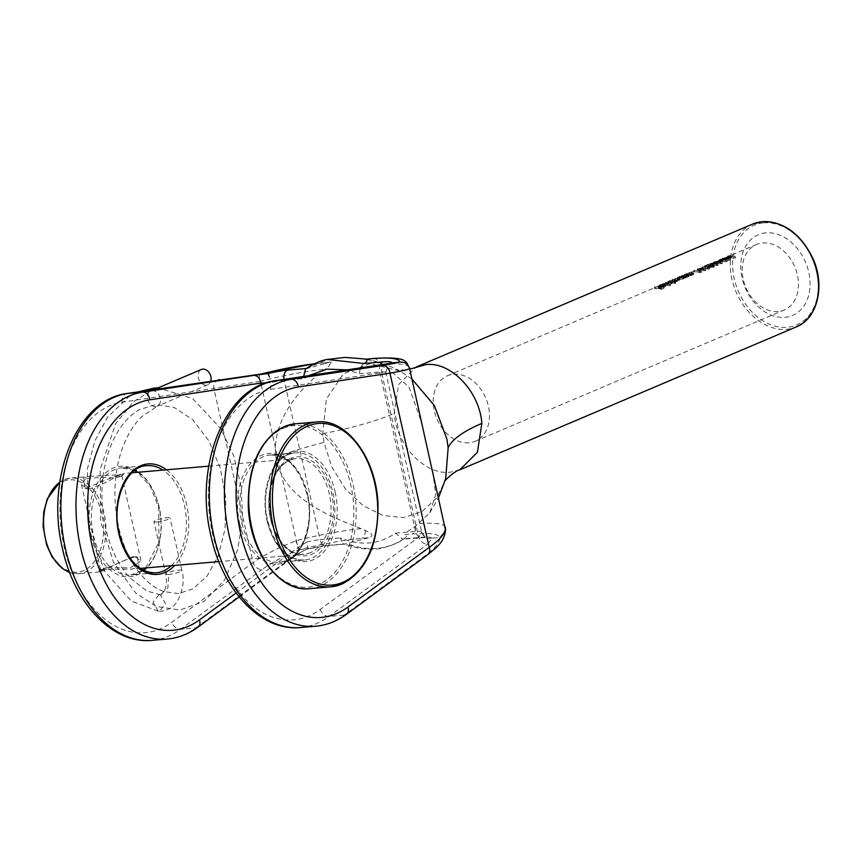 <?xml version="1.0" encoding="UTF-8"?>
<svg xmlns="http://www.w3.org/2000/svg" width="862" height="862" viewBox="0 0 862 862"><rect width="100%" height="100%" fill="white"/><g stroke="black" fill="none" stroke-linecap="round" stroke-linejoin="round"><path stroke-width="0.65" stroke-dasharray="4.31 3.23" d="M729.09 258.481L723.272 258.115L727.496 257.544L729.09 258.481L729.457 260.119L729.09 258.481M723.24 260.012L723.272 258.115L723.25 260.012M722.572 258.18L724.328 258.88L730.34 258.083L730.707 259.721L730.179 260.281L722.453 260.033L728.336 258.945L730.179 260.281L729.802 258.632L727.97 257.339L722.572 258.18L722.927 259.774M722.087 258.438L722.453 260.033M720.847 261.983L715.018 261.617L719.242 261.046L720.847 261.983L721.214 263.621L720.847 261.983M714.641 261.919L714.997 263.513L714.641 261.919M714.318 261.682L716.085 262.393L722.087 261.585L722.464 263.222L716.441 263.998L714.199 263.535L720.082 262.447L721.925 263.783L721.559 262.134L719.727 260.841L714.318 261.682L714.684 263.276M713.844 261.94L714.199 263.535M716.721 263.74L710.902 263.373L715.126 262.802L716.721 263.74L717.087 265.367L716.721 263.74M710.514 263.675L710.87 265.27L710.514 263.675M710.202 263.438L711.958 264.138L717.971 263.33L717.809 265.528L710.072 265.291L715.966 264.203L717.809 265.528L717.432 263.891L715.6 262.598L710.202 263.438L710.557 265.022M709.717 263.697L710.072 265.291M704.351 268.987L698.522 268.632L702.745 268.05L704.351 268.987L704.717 270.625L704.351 268.987M698.145 268.933L698.5 270.528L698.145 268.933M697.821 268.685L699.588 269.397L705.59 268.588L705.967 270.226L699.944 271.002L697.703 270.539L703.586 269.45L705.428 270.787L705.062 269.138L703.23 267.845L697.821 268.685L698.188 270.28M682.154 276.368L682.575 277.165L679.019 277.704L678.642 277.079L682.154 276.368L682.941 278.782L682.521 277.963L678.997 278.674L679.375 279.31L682.941 278.782L682.154 276.368M679.019 277.704L679.375 279.31L679.019 277.704M678.017 277.133L678.545 277.909L683.2 277.241L683.749 276.454A37.228 27.799 67 0 1 684.687 276.551L685.171 276.346A37.228 27.799 -113 0 0 680.183 276.239L679.709 276.443A37.228 27.799 67 0 1 680.549 276.39L678.017 277.133L678.383 278.728L680.915 277.984A35.579 26.56 -113 0 0 680.064 278.038L680.549 277.833A35.579 26.56 67 0 1 685.538 277.973L685.053 278.178A35.579 26.56 -113 0 0 684.116 278.06L683.566 278.857L678.9 279.514L678.383 278.728M683.2 277.241L683.749 276.454L684.116 278.06L683.566 278.857L683.2 277.241M677.564 277.348L677.92 278.943M670.13 281.475L670.55 282.273L666.983 282.822L666.606 282.186L670.13 281.475L670.916 283.889L670.485 283.07L666.972 283.781L667.35 284.417L670.916 283.889L670.13 281.475M666.983 282.822L667.35 284.417L666.983 282.822M665.992 282.24L666.509 283.027L671.164 282.348L671.681 281.562A37.228 27.799 67 0 1 674.741 282.025L675.226 281.82A37.228 27.799 -113 0 0 668.158 281.346L667.673 281.551A37.228 27.799 67 0 1 668.524 281.497L665.992 282.24L666.348 283.835L668.88 283.092A35.579 26.56 -113 0 0 668.039 283.145L668.513 282.941A35.579 26.56 67 0 1 675.592 283.458L675.118 283.663A35.579 26.56 -113 0 0 672.048 283.167L671.53 283.975L666.876 284.622L666.348 283.835M671.164 282.348L671.681 281.562L672.048 283.167L671.53 283.975L671.164 282.348M665.529 282.467L665.895 284.061M661.186 285.494L664.16 284.234L664.171 284.988L661.186 285.494L661.553 287.1L664.527 286.593L664.527 285.839L661.553 287.1M664.16 284.234L664.527 286.593L664.16 284.234M659.602 284.956L659.107 285.193L660.163 285.71L662.285 285.613L665.345 284.288L664.031 284.007L660.529 285.505L660.13 284.934L662.759 284.104L659.602 284.956L659.958 286.55L663.115 285.699L660.497 286.529L660.885 287.1L664.386 285.613L665.712 285.893L662.652 287.218L660.518 287.305L659.958 286.55M664.764 285.063L665.345 284.288L665.712 285.893L665.13 286.69L664.764 285.063M660.529 285.505L660.885 287.1L660.529 285.505M659.107 285.193L659.473 286.787M411.982 379.075L399.925 371.026L369.917 363.678L343.378 373.774L326.386 398.987L322.733 433.661L323.983 442.411L331.892 467.085L345.414 488.883L363.139 505.628L383.213 515.551L403.513 517.62L421.917 511.608L436.495 498.139L444.975 481.093M459.845 469.812L450.136 472.214C425.149 475.35 396.498 445.438 394.16 413.448L398.6 384.603L416.174 367.007M765.909 232.837A43.854 32.745 -113 0 0 742.085 277.963A43.854 32.745 -113 0 0 784.948 317.324A43.854 32.745 -113 0 0 808.761 272.198A43.854 32.745 -113 0 0 765.909 232.837M778.084 311.505A35.579 26.56 67 0 1 744.423 283.641A35.579 26.56 67 0 1 756.448 244.485A35.579 26.56 67 0 1 762.633 242.955A35.579 26.56 67 0 1 796.294 270.83A35.579 26.56 67 0 1 784.269 309.975A35.579 26.56 67 0 1 778.084 311.505M365.714 359.271C364.604 358.635 375.239 361.006 378.741 362.482L383.084 364.206L409.041 387.2L422.057 423.813M236.102 593.002L297.929 547.639L306.721 542.058C308.025 546.767 308.262 549.062 307.432 548.943L300.181 549.514A74.466 11.734 167.3 0 1 361.728 538.373L368.527 537.78C376.382 535.55 368.397 532.059 365.283 530.421L361.113 528.611C329.435 516.101 282.402 498.236 275.894 457.194C271.11 419.492 302.045 385.831 325.2 369.205L328.422 366.824L331.385 362.051L322.205 363.021A8.275 5.344 -94.9 0 1 323.293 362.751A8.275 5.344 -94.9 0 1 328.422 366.824M305.59 368.893L329.004 362.439M307.034 368.225L327.237 359.476M654.775 288.781L655.249 288.576A35.579 26.56 67 0 1 658.546 288.544L660.68 287.639A35.579 26.56 67 0 1 661.391 287.692L659.258 288.598A35.579 26.56 67 0 1 661.413 288.91L663.546 288.005A35.579 26.56 67 0 1 664.279 288.156L661.671 289.266A35.579 26.56 -113 0 0 654.775 288.781L654.409 287.186A37.228 27.799 67 0 1 661.294 287.617L661.671 289.266M662.953 285.311L663.428 285.106A35.579 26.56 67 0 1 670.507 285.624L670.033 285.828A35.579 26.56 -113 0 0 662.953 285.311L662.587 283.717A37.228 27.799 67 0 1 669.655 284.18L670.033 285.828M669.623 282.477L670.097 282.273A35.579 26.56 67 0 1 672.166 282.186L676.11 281.626L675.786 279.902L675.819 281.799L674.806 281.271A35.579 26.56 -113 0 0 672.295 281.335L672.78 281.131A35.579 26.56 67 0 1 674.687 281.055L678.502 280.667L677.651 280.128A35.579 26.56 -113 0 0 674.978 280.193L675.463 279.988A35.579 26.56 67 0 1 678.135 279.924L679.213 280.71L674.203 282.305A35.579 26.56 67 0 1 675.086 282.413L674.612 282.617A35.579 26.56 -113 0 0 669.623 282.477L669.257 280.883A37.228 27.799 67 0 1 674.246 280.99L674.612 282.617M681.648 277.359L682.133 277.165A35.579 26.56 67 0 1 683.9 277.079L687.984 276.637L686.917 276.034A35.579 26.56 -113 0 0 684.6 276.109L685.085 275.905A35.579 26.56 67 0 1 687.596 275.84L688.695 276.68L686.195 277.187A35.579 26.56 67 0 1 687.122 277.295L686.637 277.499A35.579 26.56 -113 0 0 681.648 277.359L681.292 275.775A37.228 27.799 67 0 1 686.271 275.883L686.637 277.499M686.184 275.441L686.669 275.237A35.579 26.56 67 0 1 688.436 275.15L692.52 274.709L691.453 274.105A35.579 26.56 -113 0 0 689.137 274.181L689.622 273.976A35.579 26.56 67 0 1 692.132 273.911L693.231 274.752L690.731 275.258A35.579 26.56 67 0 1 691.658 275.377L691.173 275.581A35.579 26.56 -113 0 0 686.184 275.441L685.829 273.847A37.228 27.799 67 0 1 690.807 273.954L691.173 275.581M694.082 272.08L694.567 271.875A35.579 26.56 67 0 1 701.463 272.36L700.256 272.414A35.579 26.56 -113 0 0 694.082 272.08L693.727 270.485A37.228 27.799 67 0 1 699.879 270.776L700.256 272.414M702.336 268.578L702.821 268.373A35.579 26.56 67 0 1 709.706 268.847L708.499 268.912A35.579 26.56 -113 0 0 702.336 268.578L701.98 266.983A37.228 27.799 67 0 1 708.133 267.274L708.499 268.912M704.814 267.522L708.456 265.981A35.579 26.56 67 0 1 709.135 265.927L706.646 266.994L713.359 266.142L713.844 267.22L709.738 267.543L713.089 267.069L712.82 266.336L704.814 267.522L704.448 265.927L709.318 264.979L709.685 266.584M719.727 261.186L720.212 260.981A35.579 26.56 67 0 1 721.753 260.906L722.378 260.647A35.579 26.56 67 0 1 723.067 260.647L722.453 260.906A35.579 26.56 67 0 1 727.28 261.509L718.736 262.188L721.278 261.111A35.579 26.56 -113 0 0 719.727 261.186L719.371 259.591A37.228 27.799 67 0 1 720.912 259.516L721.278 261.111M727.97 257.684L728.455 257.479A35.579 26.56 67 0 1 730.006 257.404L730.62 257.145A35.579 26.56 67 0 1 731.321 257.145L730.696 257.404A35.579 26.56 67 0 1 735.534 257.997L726.978 258.686L729.521 257.609A35.579 26.56 -113 0 0 727.97 257.684L727.614 256.089A37.228 27.799 67 0 1 729.166 256.014L729.521 257.609M469.068 442.777A35.579 26.56 67 0 1 435.418 414.902A35.579 26.56 67 0 1 447.443 375.757A35.579 26.56 67 0 1 453.627 374.227A35.579 26.56 67 0 1 487.278 402.091A35.579 26.56 67 0 1 475.264 441.247A35.579 26.56 67 0 1 469.068 442.777M678.502 280.667L677.295 278.534L678.502 280.667M687.984 276.637L687.639 274.504L687.984 276.637M692.52 274.709L692.175 272.575L692.52 274.709M714.415 266.66L713.844 267.22L713.467 265.571L714.048 265.022L714.415 266.66M713.089 267.069L712.454 264.72L713.089 267.069M697.272 269.084L697.703 270.539M693.738 274.288L693.231 274.752L693.382 272.672L693.738 274.288M689.201 276.217L688.695 276.68L688.329 275.053L688.846 274.601L689.201 276.217M679.665 280.301L679.299 278.685L679.665 280.301M676.551 281.174L676.185 279.568L676.551 281.174M368.527 537.78L344.714 544.127L343.345 543.922L340.199 537.931C360.801 546.152 379.237 544.558 395.518 533.158L402.565 539.138L404.44 538.438L403.491 539.084C399.149 542.457 392.501 545.334 383.536 547.726C379 549.363 370.843 549.568 359.077 548.34L343.335 543.933M432.746 471.234L435.741 494.594L429.804 512.761L415.603 526.079C412.93 528.223 403.922 533.19 405.248 534.612L412.047 534.031A74.466 11.734 167.3 0 1 439.135 537.522L439.943 537.349C439.868 542.349 435.073 548.383 425.548 555.451A8.275 5.872 -126.3 0 0 427.832 554.611M364.163 363.516C361.103 365.348 359.583 368.764 359.605 373.752L347.235 369.873M308.521 375.713L304.275 378.526L284.137 380.261L320.061 539.677L340.199 537.931M395.518 533.158L415.667 531.423A16.55 2.608 167.3 0 1 421.68 532.08A16.55 2.608 167.3 0 1 421.69 532.134L418.695 537.209A8.275 5.872 -126.3 0 0 427.595 544.17L432.401 538.103L439.135 537.522M403.491 539.084L404.192 538.599C406.832 536.789 407.187 535.464 405.248 534.612M432.401 538.103L431.55 538.233A24.826 3.911 -12.7 0 0 422.531 537.241L403.675 538.869M361.113 528.611A82.741 13.038 -12.7 0 0 295.688 540.873C278.34 547.704 264.149 554.945 253.105 562.606A8.275 5.872 -126.3 0 0 262.005 569.567C271.767 562.487 284.32 555.785 299.664 549.46L300.181 549.514M218.592 379.711A8.275 6.303 81.4 0 0 213.841 388.385L253.105 562.606L171.775 622.278A115.831 74.865 -94.9 0 1 64.273 547.37A115.831 74.865 -94.9 0 1 122.178 402.198L259.764 381.457C259.128 376.963 259.268 374.539 260.173 374.194M283.975 379.409A8.275 5.344 85.1 0 0 284.137 380.261A16.55 2.608 -12.7 0 0 270.797 382.653L266.358 382.879M386.37 363.99A8.275 6.303 -98.6 0 0 381.618 372.653L385.767 372.729A16.55 2.608 -12.7 0 0 385.756 372.675A16.55 2.608 -12.7 0 0 379.743 372.007L359.605 373.752M439.943 537.349L445.557 530.453L445.6 529.44M295.688 540.873L299.664 549.46M261.24 384.818L297.929 547.639A8.275 5.872 53.7 0 1 296.528 554.848L296.528 554.848A8.275 5.872 53.7 0 1 294.254 555.678L195.771 627.924A124.106 80.209 -94.9 0 1 167.26 639.044M239.151 596.946L296.528 554.848C301.883 551.184 307.669 548.975 307.68 548.986L307.432 548.943A24.826 3.911 -12.7 0 1 326.924 545.495L345.77 543.868M421.69 532.134C423.253 536.821 426.539 538.847 431.55 538.233M392.027 362.88L388.029 365.057L385.767 372.729M404.192 538.599C387.092 549.988 367.88 551.648 346.546 543.577M661.294 287.617L663.912 286.507L664.279 288.156M663.912 286.507A37.228 27.799 -113 0 0 663.18 286.367L663.546 288.005M663.18 286.367L661.046 287.272L661.413 288.91M661.046 287.272A37.228 27.799 -113 0 0 658.902 286.992L659.258 288.598M658.902 286.992L661.025 286.087L661.391 287.692M661.025 286.087A37.228 27.799 -113 0 0 660.324 286.033L660.68 287.639M660.324 286.033L658.191 286.938L658.546 288.544M658.191 286.938A37.228 27.799 -113 0 0 654.894 286.981L655.249 288.576M662.609 284.277L662.975 285.882M662.759 284.104L663.115 285.699M660.163 285.71L660.518 287.305M662.285 285.613L662.652 287.218M664.031 284.007L664.386 285.613M662.684 285.365L663.05 286.981M669.655 284.18L670.507 285.624M670.14 283.975A37.228 27.799 -113 0 0 663.072 283.512L663.428 285.106M674.741 282.025L675.118 283.663M675.226 281.82L675.592 283.458M668.158 281.346L668.513 282.941M667.673 281.551L668.039 283.145M668.524 281.497L668.88 283.092M666.509 283.027L666.876 284.622M674.246 280.99L675.086 282.413M674.72 280.786A37.228 27.799 -113 0 0 673.836 280.689L674.203 282.305M673.836 280.689L675.097 280.538L675.463 282.154M675.097 280.538L678.847 279.083L677.769 278.329A37.228 27.799 -113 0 0 675.097 278.394L675.463 279.988M675.097 278.394L674.978 280.193M674.623 278.598A37.228 27.799 67 0 1 677.295 278.534L678.135 279.051L674.332 279.45A37.228 27.799 -113 0 0 672.425 279.536L672.78 281.131M672.425 279.536L672.295 281.335M671.94 279.741A37.228 27.799 67 0 1 674.44 279.665L675.452 280.193L671.81 280.592A37.228 27.799 -113 0 0 669.742 280.678L670.097 282.273M684.687 276.551L685.053 278.178M685.171 276.346L685.538 277.973M680.183 276.239L680.549 277.833M679.709 276.443L680.064 278.038M680.549 276.39L680.915 277.984M678.545 277.909L678.9 279.514M686.271 275.883L687.122 277.295M686.755 275.678A37.228 27.799 -113 0 0 685.84 275.581L686.195 277.187M685.84 275.581L688.329 275.053L687.24 274.235A37.228 27.799 -113 0 0 684.719 274.31L685.085 275.905M684.719 274.31L684.6 276.109M684.245 274.515A37.228 27.799 67 0 1 686.561 274.439L687.628 275.021L684.956 275.484L685.312 277.09M684.956 275.484L683.544 275.484A37.228 27.799 -113 0 0 681.767 275.571L682.133 277.165M690.807 273.954L691.658 275.377M691.292 273.75A37.228 27.799 -113 0 0 690.376 273.653L690.731 275.258M690.376 273.653L692.876 273.135L691.777 272.306A37.228 27.799 -113 0 0 689.266 272.381L689.622 273.976M689.266 272.381L689.137 274.181M688.781 272.586A37.228 27.799 67 0 1 691.098 272.511L692.164 273.092L689.492 273.556L689.848 275.161M689.492 273.556L688.081 273.556A37.228 27.799 -113 0 0 686.303 273.642L686.669 275.237M699.879 270.776L699.06 271.131L699.427 272.758M699.06 271.131L700.106 271.131L700.472 272.78M700.106 271.131L701.097 270.711L701.463 272.36M701.097 270.711A37.228 27.799 -113 0 0 694.212 270.28L694.567 271.875M699.588 269.397L699.944 271.002M703.23 267.845L703.586 269.45M700.429 270.797L704.717 270.625L701.194 269.687L698.888 270.226L700.429 270.797L700.073 269.192M702.745 268.05L703.112 269.655M700.828 268.093L701.194 269.687M708.133 267.274L707.303 267.629L707.68 269.256M707.303 267.629L708.348 267.629L708.715 269.267M708.348 267.629L709.34 267.209L709.706 268.847M709.34 267.209A37.228 27.799 -113 0 0 702.455 266.778L702.821 268.373M709.318 264.979L712.454 264.72L712.723 265.431L709.857 265.722L710.223 267.339M709.857 265.722L709.738 267.543M709.372 265.927L713.467 265.571L712.993 264.526L713.359 266.142M712.993 264.526L706.28 265.399L706.646 266.994M706.28 265.399L708.779 264.332L709.135 265.927M708.779 264.332A37.228 27.799 -113 0 0 708.09 264.386L708.456 265.981M708.09 264.386L704.448 265.927M711.958 264.138L712.314 265.744M715.6 262.598L715.966 264.203M712.799 265.539L717.087 265.367L713.564 264.44L711.258 264.968L712.799 265.539L712.443 263.934M715.126 262.802L715.482 264.408M713.197 262.845L713.564 264.44M716.085 262.393L716.441 263.998M719.727 260.841L720.082 262.447M716.925 263.794L721.214 263.621L717.69 262.684L715.385 263.212L716.925 263.794L716.57 262.188M719.242 261.046L719.608 262.651M717.324 261.089L717.69 262.684M720.912 259.516L718.369 260.593L718.736 262.188M718.369 260.593L726.817 259.904L727.183 261.542M726.817 259.904L727.28 261.509M726.914 259.861A37.228 27.799 -113 0 0 722.087 259.311L722.453 260.906M722.087 259.311L722.712 259.042L723.067 260.647M722.712 259.042A37.228 27.799 -113 0 0 722.011 259.053L722.378 260.647M722.011 259.053L721.397 259.311L721.753 260.906M721.397 259.311A37.228 27.799 -113 0 0 719.845 259.387L720.212 260.981M721.968 261.111L720.373 261.789L724.974 261.369A35.579 26.56 -113 0 0 721.968 261.111L721.613 259.516A37.228 27.799 67 0 1 724.608 259.742L724.974 261.369M724.608 259.742L720.007 260.195L720.373 261.789M720.007 260.195L721.613 259.516M724.328 258.88L724.694 260.486M727.97 257.339L728.336 258.945M725.179 260.281L729.457 260.119L725.933 259.182L723.627 259.71L725.179 260.281L724.813 258.675M727.496 257.544L727.851 259.15M725.578 257.587L725.933 259.182M729.166 256.014L726.623 257.091L726.978 258.686M726.623 257.091L735.06 256.402L735.437 258.04M735.06 256.402L735.534 257.997M735.157 256.359A37.228 27.799 -113 0 0 730.34 255.809L730.696 257.404M730.34 255.809L730.954 255.54L731.321 257.145M730.954 255.54A37.228 27.799 -113 0 0 730.265 255.54L730.62 257.145M730.265 255.54L729.64 255.809L730.006 257.404M729.64 255.809A37.228 27.799 -113 0 0 728.099 255.885L728.455 257.479M730.222 257.609L728.616 258.288L733.228 257.857A35.579 26.56 -113 0 0 730.222 257.609L729.855 256.014A37.228 27.799 67 0 1 732.862 256.24L733.228 257.857M732.862 256.24L728.261 256.693L728.616 258.288M728.261 256.693L729.855 256.014M85.327 478.981L81.416 484.552L87.385 488.797L89.702 488.797C99.529 485.629 108.558 481.449 116.779 476.266L121.779 475.458L121.251 476.277L115.034 478.033C104.27 477.139 94.367 477.451 85.327 478.981M118.266 475.005L85.079 488.571L83.345 478.022L91.264 476.298L123.578 474.466L122.932 473.561L118.266 475.005L116.779 476.266M107.427 567.444L101.199 569.2L100.682 570.019L112.222 565.871L132.748 556.68L135.065 556.69L141.034 560.925L130.151 567.918L107.427 567.444M104.183 570.472L99.518 571.915L98.871 571.01L105.907 569.146L131.186 569.179L139.105 567.465L137.37 556.917L134.709 556.917C123.729 560.268 113.558 564.793 104.183 570.472M210.878 380.864A8.275 6.174 67 0 1 207.828 384.721A8.275 6.174 67 0 1 206.384 385.077A8.275 6.174 67 0 1 198.562 378.59A8.275 6.174 67 0 1 201.352 369.486M155.731 406.595A8.275 6.174 67 0 1 147.973 400.324A8.275 6.174 67 0 1 150.408 391.143A8.275 6.174 67 0 1 150.699 391.014A8.275 6.174 67 0 1 152.132 390.658A8.275 6.174 67 0 1 159.901 396.929A8.275 6.174 67 0 1 157.455 406.11A8.275 6.174 67 0 1 157.164 406.239A8.275 6.174 67 0 1 155.731 406.595M159.158 594.705L160.397 594.758L165.579 603.885L159.448 611.19L158.209 611.147L153.016 602.021L159.158 594.705L160.537 594.661L167.874 587.927L168.758 574.426A8.275 1.304 167.3 0 1 165.752 574.092A8.275 1.304 167.3 0 1 165.752 574.07A8.275 1.304 167.3 0 1 170.245 571.862A8.275 1.304 167.3 0 1 178.897 570.116L178.897 570.116A8.275 1.304 167.3 0 1 181.904 570.45A8.275 1.304 167.3 0 1 181.904 570.461A8.275 1.304 167.3 0 1 177.41 572.68A8.275 1.304 167.3 0 1 168.758 574.426L168.758 574.426M156.938 521.963A8.275 1.304 167.3 0 1 153.932 521.629A8.275 1.304 167.3 0 1 158.392 519.409A8.275 1.304 167.3 0 1 167.077 517.653A8.275 1.304 167.3 0 1 170.073 517.987A8.275 1.304 167.3 0 1 165.623 520.206A8.275 1.304 167.3 0 1 156.938 521.963M322.733 433.661A165.472 42.82 -5.5 0 0 394.16 413.448M752.58 224.109A55.847 41.699 -113 0 0 733.702 285.57A55.847 41.699 -113 0 0 786.543 329.316A55.847 41.699 -113 0 0 796.251 326.913M763.657 222.87A54.187 40.46 67 0 1 816.626 271.519A54.187 40.46 67 0 1 787.189 327.291A54.187 40.46 67 0 1 734.23 278.642A54.187 40.46 67 0 1 763.657 222.87M335.124 491.922A55.437 35.827 -94.9 0 1 313.218 559.74A55.437 35.827 -94.9 0 1 267.242 520.756A55.437 35.827 -94.9 0 1 289.147 452.938A55.437 35.827 -94.9 0 1 335.124 491.922M267.005 520.433A53.778 34.76 85.1 0 0 304.555 560.031A53.778 34.76 85.1 0 0 332.861 492.461A53.778 34.76 85.1 0 0 295.3 452.873A53.778 34.76 85.1 0 0 267.005 520.433M307.691 494.637A53.778 34.76 -94.9 0 1 279.396 562.196A53.778 34.76 -94.9 0 1 241.845 522.609A53.778 34.76 -94.9 0 1 270.14 455.039A53.778 34.76 -94.9 0 1 307.691 494.637M239.571 523.148A55.437 35.827 85.1 0 0 285.548 562.132A55.437 35.827 85.1 0 0 307.454 494.314A55.437 35.827 85.1 0 0 261.477 455.33A55.437 35.827 85.1 0 0 239.571 523.148M137.823 472.279A53.778 34.76 -94.9 0 1 159.255 507.449A53.778 34.76 -94.9 0 1 146.087 567.896M143.34 570.181A53.778 34.76 -94.9 0 1 130.949 575.019A53.778 34.76 -94.9 0 1 93.398 535.421A53.778 34.76 -94.9 0 1 121.693 467.861A53.778 34.76 -94.9 0 1 134.731 470.501M91.124 535.959A55.437 35.827 85.1 0 0 137.101 574.943A55.437 35.827 85.1 0 0 159.007 507.125A55.437 35.827 85.1 0 0 113.03 468.141A55.437 35.827 85.1 0 0 91.124 535.959M134.612 470.598L121.693 467.861L146.852 465.685A53.778 34.76 85.1 0 0 118.557 533.255A53.778 34.76 85.1 0 0 156.108 572.842L130.949 575.019L143.2 570.105M171.247 565.72A53.778 34.76 85.1 0 0 184.414 505.272A53.778 34.76 85.1 0 0 162.993 470.102M166.485 469.801A55.437 35.827 -94.9 0 1 186.677 504.733A55.437 35.827 -94.9 0 1 174.738 565.418M275.894 457.194C289.74 452.011 305.773 447.087 323.983 442.411M270.625 389.387L381.618 372.653L418.695 537.209L320.222 609.456A115.831 74.865 -94.9 0 1 212.72 534.559A115.831 74.865 -94.9 0 1 270.625 389.387A8.275 6.303 81.4 0 1 275.323 380.735M122.178 402.198A8.275 6.303 81.4 0 1 126.876 393.546M152.165 640.347A124.106 80.209 85.1 0 0 180.675 629.228L262.005 569.567M198.055 627.094A8.275 5.872 -126.3 0 1 195.771 627.924L180.675 629.228A8.275 5.872 -126.3 0 1 171.775 622.278M415.603 526.079A8.275 5.344 -94.9 0 1 412.047 534.031M306.721 542.058A16.55 2.608 167.3 0 1 320.061 539.677A8.275 5.344 85.1 0 0 325.836 545.765A8.275 5.344 85.1 0 0 326.924 545.495M380.282 364.895A8.275 5.344 85.1 0 0 379.743 372.007L415.667 531.423A8.275 5.344 85.1 0 0 421.443 537.511A8.275 5.344 85.1 0 0 422.531 537.241M300.601 627.525A124.106 80.209 85.1 0 0 329.122 616.416L427.595 544.17M425.548 555.451L344.218 615.112A124.106 80.209 -94.9 0 1 315.707 626.221M320.222 609.456A8.275 5.872 -126.3 0 0 329.122 616.416L344.218 615.112A8.275 5.872 -126.3 0 0 346.502 614.283M322.205 363.021A74.466 11.734 -12.7 0 0 314.253 363.85M306.926 548.932L294.254 555.678M259.764 381.457A82.741 13.038 167.3 0 1 325.2 369.205M383.084 364.206A82.741 13.038 167.3 0 1 409.439 367.826M445.363 527.232A82.741 13.038 -12.7 0 0 418.997 523.622M365.283 530.421A8.275 5.344 -94.9 0 1 361.728 538.373M373.612 358.409A8.275 5.344 -94.9 0 1 378.741 362.482M677.769 278.329L678.135 279.924M674.332 279.45L674.687 281.055M674.44 279.665L674.806 281.271M671.81 280.592L672.166 282.186M687.24 274.235L687.596 275.84M686.561 274.439L686.917 276.034M683.544 275.484L683.9 277.079M691.777 272.306L692.132 273.911M691.098 272.511L691.453 274.105M688.081 273.556L688.436 275.15M709.426 264.796L709.792 266.401M132.748 556.68L134.709 556.917M69.639 572.379A47.992 31.01 85.1 0 0 78.873 573.704A47.992 31.01 85.1 0 0 85.166 572.12A47.992 31.01 85.1 0 0 105.045 518.277A47.992 31.01 85.1 0 0 70.619 478.076A47.992 31.01 85.1 0 0 64.327 479.66A47.992 31.01 85.1 0 0 59.78 482.235M63.432 481.362A46.332 29.944 -94.9 0 1 101.856 513.946A46.332 29.944 -94.9 0 1 83.549 570.633A46.332 29.944 -94.9 0 1 45.115 538.05A46.332 29.944 -94.9 0 1 63.432 481.362M290.408 458.519A49.64 32.088 85.1 0 0 270.797 519.258A49.64 32.088 85.1 0 0 311.969 554.169A49.64 32.088 85.1 0 0 331.579 493.43A49.64 32.088 85.1 0 0 290.408 458.519M310.342 552.682A47.992 31.01 -94.9 0 1 304.06 554.255A47.992 31.01 -94.9 0 1 269.623 514.064A47.992 31.01 -94.9 0 1 289.513 460.222A47.992 31.01 -94.9 0 1 295.806 458.638A47.992 31.01 -94.9 0 1 330.232 498.839A47.992 31.01 -94.9 0 1 310.342 552.682M316.72 421.96A82.741 53.476 -94.9 0 1 376.08 491.254A82.741 53.476 -94.9 0 1 341.794 584.091M309.566 588.66A82.741 53.476 85.1 0 0 320.405 585.934A82.741 53.476 85.1 0 0 354.691 493.107A82.741 53.476 85.1 0 0 295.332 423.802M283.587 428.231A81.082 52.399 -94.9 0 1 350.834 485.252A81.082 52.399 -94.9 0 1 318.789 584.447A81.082 52.399 -94.9 0 1 251.542 527.425A81.082 52.399 -94.9 0 1 283.587 428.231M399.925 371.026L397.102 369.744L405.582 369.917L409.741 369.151M304.555 560.031C287.649 560.278 275.334 547.111 267.597 520.508C259.376 487.946 275.808 452.701 295.3 452.873L270.14 455.039C287.057 454.791 299.373 467.969 307.098 494.572C315.32 527.135 298.888 562.369 279.396 562.196L304.555 560.031M145.764 567.929L158.964 542.133L158.651 507.384L150.344 486.265L137.511 472.301M399.946 371.037L392.081 367.18L365.844 359.077M447.443 375.757L756.448 244.485M475.264 441.247L784.269 309.975M331.385 362.051L314.684 363.645M344.714 544.137L325.836 545.765L307.659 548.997M385.616 371.856L421.68 532.08C424.406 536.52 426 538.297 426.464 537.425L402.565 539.138M445.611 529.861L445.568 530.453M388.029 365.046L391.197 363.15M429.804 512.761L438.65 497.406M665.82 286.065L665.464 284.449M659.98 286.906L659.624 285.311M665.087 286.098L664.731 284.492M672.188 283.361L671.821 281.755M671.466 283.393L671.11 281.777M666.412 284.201L666.057 282.596M676.993 281.421L676.627 279.805M678.847 280.365L678.48 278.76M684.256 278.254L683.889 276.637M683.501 278.286L683.135 276.67M678.437 279.083L678.082 277.489M688.404 276.303L688.038 274.687M692.94 274.375L692.574 272.758M713.499 266.67L713.133 265.033M87.385 488.797L85.079 488.571M98.871 571.01L101.199 569.2M91.264 476.298L70.619 478.076L64.036 479.735L59.812 482.063M81.416 484.552L100.682 570.019M208.733 466.159L295.806 458.638L289.794 460.146C275.409 467.603 268.707 484.175 269.687 509.873C271.767 536.315 289.535 556.658 304.06 554.255L218.883 561.615M132.037 472.775L122.932 473.561M140.29 568.392L131.186 569.179M99.518 571.915L78.873 573.704L69.682 572.487M121.779 475.458L141.034 560.925M135.065 556.69L137.37 556.917M121.251 476.277L123.578 474.466M154.6 389.355L150.699 391.014M159.351 594.694L160.483 594.661C161.172 595.06 162.606 593.401 164.782 589.683C166.485 586.806 166.894 579.199 165.752 574.07L153.932 521.629M159.255 611.212L162.282 611.104C169.814 609.412 174.975 605.878 177.755 600.523C183.164 589.446 184.543 579.426 181.904 570.461M160.397 594.758L146.82 591.03L129.548 577.594C115.357 561.474 106.468 539.709 102.89 512.276C100.175 486.911 103.171 463.864 111.888 443.143C118.999 427.196 128.158 416.044 139.375 409.698L155.634 404.547L174.221 407.489L192.765 419.805L208.82 440.784L220.209 467.883L225.801 498.322L225.047 528.859L218.151 556.184L207.085 576.107L193.099 588.778L178.477 593.573L163.952 591.591C152.531 587.55 142.208 578.197 133.007 563.532C114.075 533.513 109.162 483.571 122.393 448.348C127.22 435.138 133.642 424.589 141.659 416.691L157.455 406.11M150.408 391.143L133.47 401.735L115.67 423.641L100.143 469.585L100.703 521.736L113.569 562.423L135.851 593.185L156.388 606.428L179.899 610.059L204.208 601.331L224.497 580.115L237.75 549.557L242.567 519.236L241.241 487.267L233.85 456.257L220.92 428.759L192.635 398.578L158.08 387.868M181.904 570.45L170.073 517.987M158.209 611.147L131.336 601.094L104.884 571.614L88.84 528.945L87.439 468.659L94.949 440.827L107.502 417.262L128.847 396.703L138.599 391.768M207.828 384.721L157.164 406.239"/><path stroke-width="1.29" d="M438.65 497.406L445.697 478.647L448.143 447.82L446.904 439.081L434.351 405.506L411.982 379.075M409.741 369.151L425.893 364.615C450.837 361.426 479.595 391.499 481.858 423.382L477.419 452.248L459.845 469.812C455.578 470.329 444.124 480.705 444.609 481.686M365.844 359.077L345.015 357.407L327.248 359.476L364.163 363.516L383.019 361.889A24.826 3.911 167.3 0 1 392.027 362.88L399.623 362.169A74.466 11.734 -12.7 0 0 372.524 358.678A8.275 5.344 -94.9 0 1 373.612 358.409C409.644 356.405 405.388 361.986 409.439 367.826L445.568 530.453M372.524 358.678L365.714 359.271C367.654 360.111 367.309 361.447 364.669 363.258M365.714 359.271L373.612 358.409M347.235 369.873L326.967 369.162L308.521 375.713M275.323 380.735A8.275 6.303 81.4 0 1 275.678 380.659A8.275 6.303 81.4 0 1 275.991 380.627A124.106 80.209 85.1 0 0 213.948 536.164A124.106 80.209 85.1 0 0 300.601 627.525L315.707 626.221A124.106 80.209 -94.9 0 1 229.044 534.86A124.106 80.209 -94.9 0 1 291.087 379.323L382.739 365.51L399.623 362.169M314.253 363.85A74.466 11.734 -12.7 0 0 260.669 374.162L267.91 373.602L269.537 377.028M260.669 374.162L127.544 393.438A124.106 80.209 85.1 0 0 65.501 548.975A124.106 80.209 85.1 0 0 152.165 640.347L167.26 639.044A124.106 80.209 -94.9 0 1 80.597 547.672A124.106 80.209 -94.9 0 1 142.639 392.135L253.622 375.412A8.275 6.303 81.4 0 1 260.841 383.084L149.859 399.817A115.831 74.865 85.1 0 0 91.954 544.978A115.831 74.865 85.1 0 0 199.456 619.886L236.102 593.002M400.453 362.083C405.097 361.954 408.114 364.109 409.482 368.537C408.48 369.496 401.972 371.048 389.958 373.181L298.306 386.995A115.831 74.865 85.1 0 0 240.401 532.166A115.831 74.865 85.1 0 0 347.892 607.063L429.222 547.402C439.997 539.774 445.385 533.287 445.406 527.943A82.741 13.038 -12.7 0 0 445.363 527.232M266.358 382.879L260.841 383.084L261.24 384.818M315.707 626.221C326.73 625.219 336.999 621.243 346.502 614.283L427.832 554.611L436.398 547.424C437.637 545.818 444.673 540.894 445.6 529.44L445.406 527.943M427.832 554.611A8.275 5.872 -126.3 0 0 429.222 547.402L389.958 373.181A8.275 6.303 81.4 0 0 382.739 365.51M218.592 379.711A8.275 6.303 81.4 0 1 218.894 379.657A8.275 6.303 81.4 0 1 219.207 379.625M303.661 376.446L305.59 368.893C314.468 363.333 321.688 360.197 327.237 359.476M392.878 362.751L386.973 363.893A8.275 6.303 -98.6 0 0 386.672 363.936L386.672 363.936A8.275 6.303 -98.6 0 0 386.37 363.99M154.6 389.355L201.352 369.486A8.275 6.174 67 0 1 202.796 369.13A8.275 6.174 67 0 1 209.218 372.761A8.275 6.174 67 0 1 210.878 380.864M448.143 447.82A165.472 42.755 174.5 0 1 481.858 423.382M752.58 224.109L762.504 221.653C784.043 221.405 800.927 233.85 813.157 258.999C825.516 286.55 817.047 319.026 796.251 326.913A55.847 41.699 -113 0 0 815.118 265.453A55.847 41.699 -113 0 0 762.288 221.706A55.847 41.699 -113 0 0 752.58 224.109L416.174 367.007M146.087 567.896A53.778 34.76 -94.9 0 1 143.34 570.181M162.993 470.102A53.778 34.76 85.1 0 0 146.852 465.685C127.36 465.523 110.929 500.757 119.161 533.319C126.886 559.923 139.202 573.101 156.108 572.842A53.778 34.76 85.1 0 0 171.247 565.72M174.738 565.418A55.437 35.827 -94.9 0 1 118.805 533.578A55.437 35.827 -94.9 0 1 127.932 476.244A55.437 35.827 -94.9 0 1 166.485 469.801M134.731 470.501A53.778 34.76 -94.9 0 1 137.823 472.279M126.876 393.546A8.275 6.303 81.4 0 1 127.231 393.481A8.275 6.303 81.4 0 1 127.544 393.438L142.639 392.135A8.275 6.303 81.4 0 1 149.859 399.817M386.973 363.893L275.991 380.627L291.087 379.323A8.275 6.303 81.4 0 1 298.306 386.995M383.019 361.889A8.275 5.344 85.1 0 0 380.282 364.895M267.91 373.602A24.826 3.911 167.3 0 1 287.402 370.143L306.107 368.527M253.622 375.412L267.403 373.58M409.439 367.826A82.741 13.038 167.3 0 1 409.482 368.537M346.502 614.283A8.275 5.872 -126.3 0 0 347.892 607.063M239.151 596.946L198.055 627.094A8.275 5.872 -126.3 0 0 199.456 619.886M287.402 370.143A8.275 5.344 85.1 0 0 283.975 379.409M305.87 424.686A82.741 53.476 -94.9 0 1 316.72 421.96C346.147 418.027 376.295 457.83 377.965 503.71C378.537 544.342 366.576 571.107 342.085 584.016L330.943 586.817A82.741 53.476 -94.9 0 1 271.584 517.512A82.741 53.476 -94.9 0 1 305.87 424.686M342.688 582.389A81.082 52.399 85.1 0 0 374.733 483.194A81.082 52.399 85.1 0 0 307.486 426.173A81.082 52.399 85.1 0 0 275.441 525.367A81.082 52.399 85.1 0 0 342.688 582.389M295.332 423.802A82.741 53.476 85.1 0 0 284.482 426.528A82.741 53.476 85.1 0 0 250.195 519.366A82.741 53.476 85.1 0 0 309.566 588.66C280.139 592.593 249.98 552.79 248.31 506.91C247.739 466.277 259.699 439.512 284.191 426.604L295.332 423.802L316.72 421.96M341.794 584.091A82.741 53.476 -94.9 0 1 330.943 586.817L309.566 588.66M59.78 482.235A47.992 31.01 85.1 0 0 44.005 530.238A47.992 31.01 85.1 0 0 69.639 572.379M143.2 570.105L145.764 567.929M796.251 326.913L459.845 469.812M300.601 627.525C261.024 631.674 222.579 590.502 210.942 535.83C193.821 466.083 224.853 386.564 275.678 380.659L390.863 363.258M152.165 640.347C112.577 644.496 74.132 603.325 62.495 548.641C45.374 478.906 76.406 399.375 127.231 393.481L260.108 374.194L314.684 363.645M198.055 627.094C188.552 634.055 178.283 638.042 167.26 639.044M137.511 472.301L134.612 470.598M208.733 466.159L132.037 472.775M218.883 561.615L140.29 568.392M69.682 572.487L62.29 568.478L52.14 556.981L46.634 545.01L43.1 526.316L43.693 512.384L47.205 498.99L59.812 482.063M158.08 387.868L154.179 388.062L138.599 391.768"/></g></svg>
